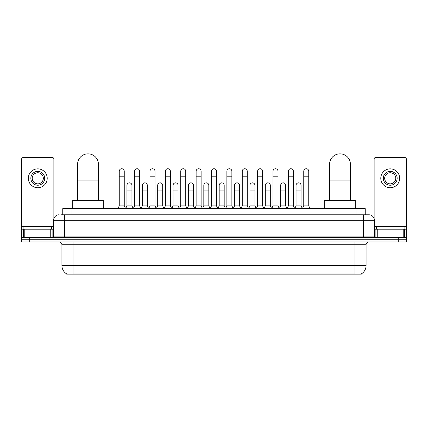 <?xml version="1.0" encoding="UTF-8"?>
<svg xmlns="http://www.w3.org/2000/svg" width="428" height="428" viewBox="0 0 428 428"><rect width="100%" height="100%" fill="white"/><g stroke="black" fill="none" stroke-linecap="round" stroke-linejoin="round"><path stroke-width="0.64" d="M62.756 214.765L62.756 208.655L365.245 208.655L365.245 214.765M361.366 273.883L361.366 274.155L66.634 274.155L66.634 273.883M66.72 273.931A9.716 9.716 0 0 1 61.916 265.547L73.017 265.547L73.017 273.931L354.983 273.931L354.983 265.547L366.084 265.547L366.084 244.736A2.777 2.777 0 0 1 368.856 241.959M61.916 265.547L61.916 244.736C61.755 243.051 60.83 242.125 59.144 241.959M361.28 273.931A9.716 9.716 0 0 0 366.084 265.547M29.725 237.519L406.6 237.519L406.6 239.739L21.4 239.739L21.4 241.959L29.725 241.959L29.725 239.739L21.4 239.739L21.4 237.519L29.725 237.519L29.725 239.739L406.6 239.739L406.6 241.959L29.725 241.959M61.215 214.765L368.856 214.765A5.548 5.548 0 0 1 374.409 220.313L374.409 236.133L375.795 237.519M61.086 214.765L64.692 214.765L64.692 220.313L53.591 220.313L53.591 236.133A1.386 1.386 0 0 1 52.205 237.519M59.144 214.765A5.548 5.548 0 0 0 53.591 220.313M374.409 220.313L363.308 220.313L363.308 214.765L368.856 214.765M51.649 229.194L51.649 226.974L23.898 226.974L23.898 229.194M50.75 237.519L50.75 229.194L24.797 229.194L24.797 237.519M53.869 218.58L53.869 158.981A1.386 1.386 0 0 0 52.483 157.595L23.064 157.595A1.386 1.386 0 0 0 21.678 158.981L21.678 229.194L24.797 229.194M50.75 229.194L53.591 229.194M21.678 237.519L21.678 229.194M37.776 171.361A6.939 6.939 0 0 0 30.837 178.299A6.939 6.939 0 0 0 37.776 185.233A6.939 6.939 0 0 0 44.71 178.299A6.939 6.939 0 0 0 37.776 171.361M37.776 172.746A5.548 5.548 0 0 0 32.223 178.299A5.548 5.548 0 0 0 37.776 183.847A5.548 5.548 0 0 0 43.324 178.299A5.548 5.548 0 0 0 37.776 172.746M37.776 187.732A9.437 9.437 0 0 0 47.208 178.299A9.437 9.437 0 0 0 37.776 168.862A9.437 9.437 0 0 0 28.339 178.299A9.437 9.437 0 0 0 37.776 187.732M404.102 229.194L404.102 226.974L376.351 226.974L376.351 229.194M77.596 200.331L77.596 164.256A10.406 10.406 0 0 1 88.008 153.845A10.406 10.406 0 0 1 98.413 164.256A10.406 10.406 0 0 0 88.008 153.845M98.413 200.331L98.413 164.256M103.271 208.655L103.271 200.331L72.744 200.331L72.744 208.655M329.587 200.331L329.587 164.256A10.406 10.406 0 0 1 339.993 153.845A10.406 10.406 0 0 1 350.404 164.256A10.406 10.406 0 0 0 339.993 153.845M350.404 200.331L350.404 164.256M355.256 208.655L355.256 200.331L324.729 200.331L324.729 208.655M117.866 208.655L119.252 205.884L124.248 205.884L125.639 208.655M124.248 205.884L124.248 171.248A2.498 2.498 0 0 0 121.75 168.75A2.498 2.498 0 0 1 121.91 168.755M119.252 205.884L119.252 176.796L124.248 176.796M119.252 176.796L119.252 171.248A2.498 2.498 0 0 1 121.75 168.75M133.242 208.655L134.627 205.884L139.624 205.884L141.01 208.655M139.624 205.884L139.624 171.248A2.498 2.498 0 0 0 137.126 168.75A2.498 2.498 0 0 1 137.281 168.755M134.627 205.884L134.627 176.796L139.624 176.796M134.627 176.796L134.627 171.248A2.498 2.498 0 0 1 137.126 168.75M148.618 208.655L150.003 205.884L155 205.884L156.386 208.655M155 205.884L155 171.248A2.498 2.498 0 0 0 152.502 168.75A2.498 2.498 0 0 1 152.657 168.755M150.003 205.884L150.003 176.796L155 176.796M150.003 176.796L150.003 171.248A2.498 2.498 0 0 1 152.502 168.75M163.988 208.655L165.379 205.884L170.376 205.884L171.762 208.655M170.376 205.884L170.376 171.248A2.498 2.498 0 0 0 167.878 168.75A2.498 2.498 0 0 1 168.033 168.755M165.379 205.884L165.379 176.796L170.376 176.796M165.379 176.796L165.379 171.248A2.498 2.498 0 0 1 167.878 168.75M179.364 208.655L180.755 205.884L185.747 205.884L187.138 208.655M185.747 205.884L185.747 171.248A2.498 2.498 0 0 0 183.248 168.75A2.498 2.498 0 0 1 183.409 168.755M180.755 205.884L180.755 176.796L185.747 176.796M180.755 176.796L180.755 171.248A2.498 2.498 0 0 1 183.248 168.75M194.74 208.655L196.126 205.884L201.123 205.884L202.508 208.655M201.123 205.884L201.123 171.248A2.498 2.498 0 0 0 198.624 168.75A2.498 2.498 0 0 1 198.785 168.755M196.126 205.884L196.126 176.796L201.123 176.796M196.126 176.796L196.126 171.248A2.498 2.498 0 0 1 198.624 168.75M210.116 208.655L211.502 205.884L216.498 205.884L217.884 208.655M216.498 205.884L216.498 171.248A2.498 2.498 0 0 0 214 168.75A2.498 2.498 0 0 1 214.155 168.755M211.502 205.884L211.502 176.796L216.498 176.796M211.502 176.796L211.502 171.248A2.498 2.498 0 0 1 214 168.75M225.492 208.655L226.877 205.884L231.874 205.884L233.26 208.655M231.874 205.884L231.874 171.248A2.498 2.498 0 0 0 229.376 168.75A2.498 2.498 0 0 1 229.531 168.755M226.877 205.884L226.877 176.796L231.874 176.796M226.877 176.796L226.877 171.248A2.498 2.498 0 0 1 229.376 168.75M240.862 208.655L242.253 205.884L247.245 205.884L248.636 208.655M247.245 205.884L247.245 171.248A2.498 2.498 0 0 0 244.752 168.75A2.498 2.498 0 0 1 244.907 168.755M242.253 205.884L242.253 176.796L247.245 176.796M242.253 176.796L242.253 171.248A2.498 2.498 0 0 1 244.752 168.75M256.238 208.655L257.624 205.884L262.621 205.884L264.012 208.655M262.621 205.884L262.621 171.248A2.498 2.498 0 0 0 260.122 168.75A2.498 2.498 0 0 1 260.283 168.755M257.624 205.884L257.624 176.796L262.621 176.796M257.624 176.796L257.624 171.248A2.498 2.498 0 0 1 260.122 168.75M271.614 208.655L273 205.884L277.997 205.884L279.382 208.655M277.997 205.884L277.997 171.248A2.498 2.498 0 0 0 275.498 168.75A2.498 2.498 0 0 1 275.653 168.755M273 205.884L273 176.796L277.997 176.796M273 176.796L273 171.248A2.498 2.498 0 0 1 275.498 168.75M286.99 208.655L288.376 205.884L293.373 205.884L294.758 208.655M293.373 205.884L293.373 171.248A2.498 2.498 0 0 0 290.874 168.75A2.498 2.498 0 0 1 291.029 168.755M288.376 205.884L288.376 176.796L293.373 176.796M288.376 176.796L288.376 171.248A2.498 2.498 0 0 1 290.874 168.75M302.361 208.655L303.752 205.884L308.749 205.884L310.134 208.655M308.749 205.884L308.749 171.248A2.498 2.498 0 0 0 306.25 168.75A2.498 2.498 0 0 1 306.405 168.755M303.752 205.884L303.752 176.796L308.749 176.796M303.752 176.796L303.752 171.248A2.498 2.498 0 0 1 306.25 168.75M125.597 208.575L126.939 205.884L131.936 205.884L133.285 208.575M131.936 205.884L131.936 185.345A2.498 2.498 0 0 0 129.598 182.852A2.498 2.498 0 0 1 131.936 185.345M126.939 205.884L126.939 190.899L131.936 190.899M126.939 190.899L126.939 185.345A2.498 2.498 0 0 1 129.598 182.852M140.972 208.575L142.315 205.884L147.312 205.884L148.655 208.575M147.312 205.884L147.312 185.345A2.498 2.498 0 0 0 144.969 182.852A2.498 2.498 0 0 1 147.312 185.345M142.315 205.884L142.315 190.899L147.312 190.899M142.315 190.899L142.315 185.345A2.498 2.498 0 0 1 144.969 182.852M156.343 208.575L157.691 205.884L162.688 205.884L164.031 208.575M162.688 205.884L162.688 185.345A2.498 2.498 0 0 0 160.345 182.852A2.498 2.498 0 0 1 162.688 185.345M157.691 205.884L157.691 190.899L162.688 190.899M157.691 190.899L157.691 185.345A2.498 2.498 0 0 1 160.345 182.852M171.719 208.575L173.067 205.884L178.059 205.884L179.407 208.575M178.059 205.884L178.059 185.345A2.498 2.498 0 0 0 175.721 182.852A2.498 2.498 0 0 1 178.059 185.345M173.067 205.884L173.067 190.899L178.059 190.899M173.067 190.899L173.067 185.345A2.498 2.498 0 0 1 175.721 182.852M187.095 208.575L188.438 205.884L193.435 205.884L194.783 208.575M193.435 205.884L193.435 185.345A2.498 2.498 0 0 0 191.097 182.852A2.498 2.498 0 0 1 193.435 185.345M188.438 205.884L188.438 190.899L193.435 190.899M188.438 190.899L188.438 185.345A2.498 2.498 0 0 1 191.097 182.852M202.471 208.575L203.814 205.884L208.811 205.884L210.159 208.575M208.811 205.884L208.811 185.345A2.498 2.498 0 0 0 206.467 182.852A2.498 2.498 0 0 1 208.811 185.345M203.814 205.884L203.814 190.899L208.811 190.899M203.814 190.899L203.814 185.345A2.498 2.498 0 0 1 206.467 182.852M217.841 208.575L219.19 205.884L224.186 205.884L225.529 208.575M224.186 205.884L224.186 185.345A2.498 2.498 0 0 0 221.843 182.852A2.498 2.498 0 0 1 224.186 185.345M219.19 205.884L219.19 190.899L224.186 190.899M219.19 190.899L219.19 185.345A2.498 2.498 0 0 1 221.843 182.852M233.217 208.575L234.565 205.884L239.562 205.884L240.905 208.575M239.562 205.884L239.562 185.345A2.498 2.498 0 0 0 237.219 182.852A2.498 2.498 0 0 1 239.562 185.345M234.565 205.884L234.565 190.899L239.562 190.899M234.565 190.899L234.565 185.345A2.498 2.498 0 0 1 237.219 182.852M248.593 208.575L249.941 205.884L254.933 205.884L256.281 208.575M254.933 205.884L254.933 185.345A2.498 2.498 0 0 0 252.595 182.852A2.498 2.498 0 0 1 254.933 185.345M249.941 205.884L249.941 190.899L254.933 190.899M249.941 190.899L249.941 185.345A2.498 2.498 0 0 1 252.595 182.852M263.969 208.575L265.312 205.884L270.309 205.884L271.657 208.575M270.309 205.884L270.309 185.345A2.498 2.498 0 0 0 267.971 182.852A2.498 2.498 0 0 1 270.309 185.345M265.312 205.884L265.312 190.899L270.309 190.899M265.312 190.899L265.312 185.345A2.498 2.498 0 0 1 267.971 182.852M279.345 208.575L280.688 205.884L285.685 205.884L287.028 208.575M285.685 205.884L285.685 185.345A2.498 2.498 0 0 0 283.341 182.852A2.498 2.498 0 0 1 285.685 185.345M280.688 205.884L280.688 190.899L285.685 190.899M280.688 190.899L280.688 185.345A2.498 2.498 0 0 1 283.341 182.852M294.715 208.575L296.064 205.884L301.061 205.884L302.403 208.575M301.061 205.884L301.061 185.345A2.498 2.498 0 0 0 298.717 182.852A2.498 2.498 0 0 1 301.061 185.345M296.064 205.884L296.064 190.899L301.061 190.899M296.064 190.899L296.064 185.345A2.498 2.498 0 0 1 298.717 182.852M403.203 237.519L403.203 229.194L377.25 229.194L377.25 237.519M403.203 229.194L406.322 229.194L406.322 158.981A1.386 1.386 0 0 0 404.936 157.595L375.517 157.595A1.386 1.386 0 0 0 374.131 158.981L374.131 218.58M374.409 229.194L377.25 229.194M406.322 229.194L406.322 237.519M390.224 171.361A6.939 6.939 0 0 0 383.29 178.299A6.939 6.939 0 0 0 390.224 185.233A6.939 6.939 0 0 0 397.163 178.299A6.939 6.939 0 0 0 390.224 171.361M390.224 172.746A5.548 5.548 0 0 0 384.676 178.299A5.548 5.548 0 0 0 390.224 183.847A5.548 5.548 0 0 0 395.777 178.299A5.548 5.548 0 0 0 390.224 172.746M390.224 187.732A9.437 9.437 0 0 0 399.661 178.299A9.437 9.437 0 0 0 390.224 168.862A9.437 9.437 0 0 0 380.792 178.299A9.437 9.437 0 0 0 390.224 187.732M353.87 274.155L353.87 273.883M74.13 274.155L74.13 273.883M71.08 214.765L71.08 208.655M356.92 214.765L356.92 208.655M354.983 241.959L354.983 244.736L61.916 244.736M366.084 244.736L354.983 244.736L354.983 265.547L73.017 265.547L73.017 241.959M398.275 241.959L398.275 237.519M64.692 237.519L64.692 236.133L374.409 236.133M53.591 236.133L64.692 236.133L64.692 220.313L363.308 220.313L363.308 237.519M53.591 226.417L21.678 226.417M52.114 229.194L52.114 237.519M21.7 229.194L21.7 237.519M23.433 237.519L23.433 229.194M77.596 180.905L98.413 180.905M329.587 180.905L350.404 180.905M406.322 226.417L374.409 226.417M406.3 237.519L406.3 229.194M404.567 229.194L404.567 237.519M375.886 237.519L375.886 229.194"/></g></svg>
